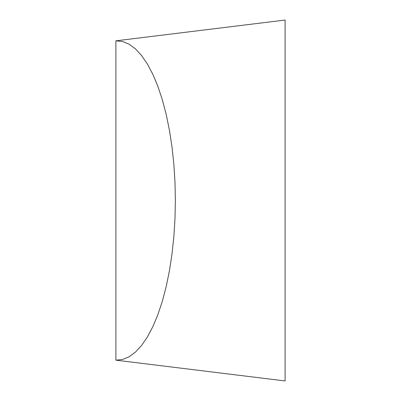 <?xml version="1.0" encoding="UTF-8"?>
<svg xmlns="http://www.w3.org/2000/svg" width="401" height="401" viewBox="0 0 401 401"><rect width="100%" height="100%" fill="white"/><g stroke="black" fill="none" stroke-linecap="round" stroke-linejoin="round"><path stroke-width="0.6" d="M285.111 200.5L285.111 380.95L115.889 360.173L122.5 359.507L129.047 356.83L135.438 352.123L141.593 345.456L147.433 336.915L152.881 326.609L157.869 314.67L162.33 301.256L166.204 286.54L169.448 270.705L172.014 253.963L173.874 236.53L174.996 218.635L175.372 200.5L174.996 182.365L173.874 164.47L172.014 147.037L169.448 130.295L166.204 114.46L162.33 99.744L157.869 86.33L152.881 74.391L147.433 64.085L141.593 55.544L135.438 48.877L129.047 44.17L122.5 41.493L115.889 40.827L285.111 20.05L285.111 200.5M115.889 40.867L115.889 360.133"/></g></svg>

